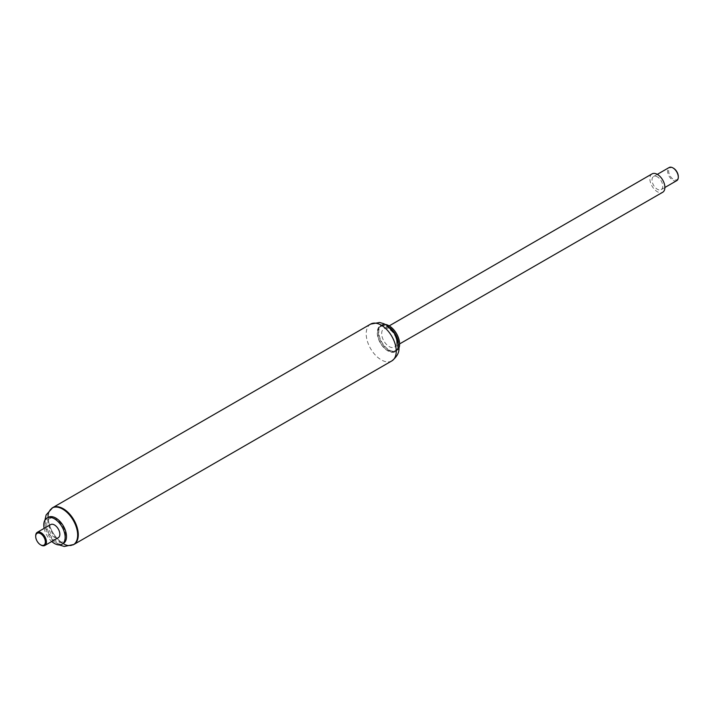 <?xml version="1.0" encoding="UTF-8"?>
<svg xmlns="http://www.w3.org/2000/svg" width="714" height="714" viewBox="0 0 714 714"><rect width="100%" height="100%" fill="white"/><g stroke="black" fill="none" stroke-linecap="round" stroke-linejoin="round"><path stroke-width="0.54" stroke-dasharray="3.57 2.68" d="M385.301 324.406A15.021 8.675 -120 0 0 381.463 325.031A15.021 8.675 -120 0 0 381.463 342.372A15.021 8.675 -120 0 0 396.475 351.047A15.021 8.675 -120 0 0 398.939 348.03M389.076 325.834A14.717 8.497 -120 0 0 378.777 331.948A14.717 8.497 -120 0 0 389.148 349.905A14.717 8.497 -120 0 0 399.59 344.041M390.005 327.824A15.021 8.675 -120 0 0 380.41 325.638A15.021 8.675 -120 0 0 377.295 332.51A15.021 8.675 -120 0 0 387.916 350.904A15.021 8.675 -120 0 0 395.431 351.654A15.021 8.675 -120 0 0 398.537 344.773A15.021 8.675 -120 0 0 398.332 342.247M398.109 344.773A14.717 8.497 -120 0 0 387.702 326.753A14.717 8.497 -120 0 0 377.295 332.76A14.717 8.497 -120 0 0 387.702 350.779A14.717 8.497 -120 0 0 398.109 344.773M397.528 344.576A14.057 8.122 -120 0 0 382.606 326.021A14.057 8.122 -120 0 0 382.606 345.906A14.057 8.122 -120 0 0 397.528 344.576M52.649 507.681A21.241 12.263 -120 0 0 52.649 532.207A21.241 12.263 -120 0 0 73.89 544.47A21.241 12.263 -120 0 1 52.649 532.207A21.241 12.263 -120 0 1 52.649 507.681M652.069 173.877A10.621 6.131 -120 0 0 652.069 186.14A10.621 6.131 -120 0 0 662.69 192.271M396.556 343.818A10.621 6.131 -120 0 0 392.709 332.287A10.621 6.131 -120 0 0 383.873 328.717A10.621 6.131 -120 0 0 383.873 340.98A10.621 6.131 -120 0 0 394.494 347.111A10.621 6.131 -120 0 0 396.556 343.818M673.213 168.067A6.828 3.945 -120 0 0 668.643 171.092A6.828 3.945 -120 0 0 673.382 179.303A6.828 3.945 -120 0 0 678.291 176.867M676.729 180.66A7.586 4.382 60 0 1 669.143 176.278A7.586 4.382 60 0 1 669.143 167.522M658.594 177.741A7.586 4.382 -120 0 0 653.587 176.501A7.586 4.382 -120 0 0 653.587 185.265A7.586 4.382 -120 0 0 661.173 189.638A7.586 4.382 -120 0 0 662.538 184.346A7.586 4.382 -120 0 0 658.594 177.741M35.709 536.125A7.586 4.382 -120 0 0 40.787 544.925M50.685 524.585A7.586 4.382 -120 0 0 50.685 533.349A7.586 4.382 -120 0 0 58.262 537.722M65.563 535.616A13.307 7.684 -120 0 0 51.453 518.061A13.307 7.684 -120 0 0 51.453 536.874A13.307 7.684 -120 0 0 65.563 535.616M48.275 517.302A15.092 8.72 -120 0 0 48.275 534.741A15.092 8.72 -120 0 0 63.367 543.452M44.152 528.351A15.092 8.72 -120 0 0 51.738 541.489M370.602 324.111A21.241 12.263 -120 0 0 370.602 348.637A21.241 12.263 -120 0 0 391.843 360.9M52.015 508.047A21.241 12.263 -120 0 0 52.015 532.573A21.241 12.263 -120 0 0 73.256 544.836M381.463 325.031L380.41 325.638M396.475 351.047L395.431 351.654M388.969 325.771L383.873 328.717M399.59 344.166L394.494 347.111M661.173 189.638L664.886 187.496M653.587 176.501L657.308 174.359M44.964 520.078L46.053 528.681L52.167 539.427L59.316 544.934"/><path stroke-width="1.07" d="M398.939 348.03A15.021 8.675 -120 0 0 399.59 344.166A15.021 8.675 -120 0 0 388.969 325.771A15.021 8.675 -120 0 0 385.301 324.406M399.59 344.041A14.717 8.497 -120 0 0 399.59 343.925L662.69 192.271A10.621 6.131 -120 0 0 664.752 188.969A10.621 6.131 -120 0 0 660.905 177.447A10.621 6.131 -120 0 0 652.069 173.877L389.184 325.896A14.717 8.497 -120 0 0 389.076 325.834M399.59 343.925A14.717 8.497 -120 0 0 389.184 325.896M398.332 342.247A15.021 8.675 -120 0 0 390.005 327.824M391.843 360.9C397.091 356.75 399.456 352.261 398.947 347.415L395.128 334.268L387.898 326.066L383.953 323.754L379.607 322.478L370.602 324.111A21.241 12.263 -120 0 1 386.97 329.806A21.241 12.263 -120 0 1 396.243 351.181A21.241 12.263 -120 0 1 391.843 360.9L73.89 544.47A21.241 12.263 -120 0 0 78.29 534.75A21.241 12.263 -120 0 0 69.017 513.375A21.241 12.263 -120 0 0 52.649 507.681L46.124 514.955L44.964 520.078M678.291 176.867A6.828 3.945 -120 0 0 678.3 176.563A6.828 3.945 -120 0 0 674.56 168.977A6.828 3.945 -120 0 0 673.472 168.209A6.828 3.945 -120 0 0 673.213 168.067M657.308 174.359L669.143 167.522A7.586 4.382 60 0 1 672.936 167.897A7.586 4.382 60 0 1 674.15 168.754A7.586 4.382 60 0 1 678.3 177.188A7.586 4.382 60 0 1 676.729 180.66L664.886 187.496M40.787 544.925A7.586 4.382 -120 0 0 41.064 545.094A7.586 4.382 -120 0 0 44.857 545.469A7.586 4.382 -120 0 0 46.428 541.997A7.586 4.382 -120 0 0 43.117 534.358A7.586 4.382 -120 0 0 37.271 532.332A7.586 4.382 -120 0 0 35.7 535.803A7.586 4.382 -120 0 0 35.709 536.125M44.857 545.469L58.262 537.722A7.586 4.382 -120 0 0 59.842 534.25A7.586 4.382 -120 0 0 56.531 526.62A7.586 4.382 -120 0 0 50.685 524.585L37.271 532.332M45.357 541.997A6.828 3.945 -120 0 0 40.528 533.635A6.828 3.945 -120 0 0 35.7 536.419A6.828 3.945 -120 0 0 40.528 544.782A6.828 3.945 -120 0 0 45.357 541.997M59.316 544.934L64.251 546.478L73.89 544.47A21.241 12.263 -120 0 0 78.29 534.75A21.241 12.263 -120 0 0 69.017 513.375A21.241 12.263 -120 0 0 52.649 507.681L370.602 324.111M51.738 541.489A15.092 8.72 -120 0 0 62.02 544.229L63.367 543.452A15.092 8.72 -120 0 0 66.491 536.544A15.092 8.72 -120 0 0 59.905 521.354A15.092 8.72 -120 0 0 48.275 517.302L46.928 518.078A15.092 8.72 -120 0 0 44.152 528.351M62.02 544.229A15.092 8.72 -120 0 0 65.144 537.321A15.092 8.72 -120 0 0 58.557 522.13A15.092 8.72 -120 0 0 46.928 518.078M73.256 544.836A21.241 12.263 -120 0 0 77.656 535.116A21.241 12.263 -120 0 0 68.383 513.741A21.241 12.263 -120 0 0 52.015 508.047M673.472 168.209L672.936 167.897M678.3 176.563L678.3 177.188M40.528 544.782L41.064 545.094M35.7 536.419L35.7 535.803"/></g></svg>
